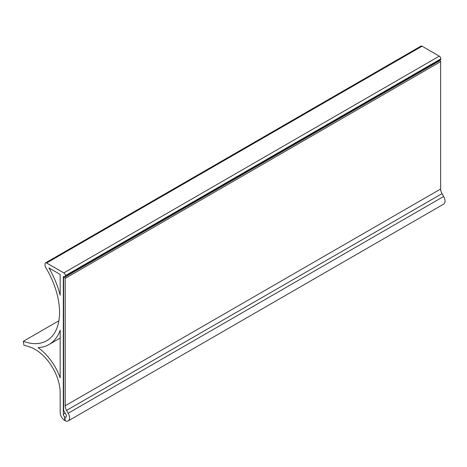 <?xml version="1.0" encoding="UTF-8"?>
<svg xmlns="http://www.w3.org/2000/svg" width="467" height="467" viewBox="0 0 467 467"><rect width="100%" height="100%" fill="white"/><g stroke="black" fill="none" stroke-linecap="round" stroke-linejoin="round"><path stroke-width="0.7" d="M65.193 413.155L63.302 414.247A2.212 1.278 -120 0 0 64.709 416.856L64.709 420.475A6.637 3.829 60 0 1 60.173 412.437L60.173 392.759A35.399 20.437 -120 0 0 35.142 349.404A35.399 20.437 -120 0 0 29.462 346.876L23.893 345.16L23.35 341.289A61.948 35.766 -120 0 0 46.718 340.735A61.948 35.766 -120 0 0 45.054 266.418L45.054 263.89A2.212 1.278 60 0 1 45.515 262.874A2.212 1.278 60 0 1 46.618 262.985L63.827 272.921A2.212 1.278 60 0 1 65.392 275.635A2.212 1.278 60 0 1 64.936 276.645A2.212 1.278 60 0 1 63.897 276.575A0.887 0.514 60 0 0 63.483 276.546A0.887 0.514 60 0 0 63.302 276.954L63.926 276.592M63.302 414.247L63.302 276.954M60.173 274.427L48.936 267.935A66.372 38.323 60 0 1 60.173 295.272L60.173 274.427M60.173 377.861L60.173 330.198A66.372 38.323 60 0 1 48.93 344.564A66.372 38.323 60 0 1 38.055 347.646A39.823 22.994 60 0 1 60.173 377.861M439.704 60.36L440.019 60.541L64.551 277.316A0.887 0.514 60 0 1 65.182 278.396L65.182 405.782A6.637 3.829 60 0 0 66.553 410.405L68.188 413.231A6.637 3.829 60 0 1 68.188 420.895A6.637 3.829 60 0 1 65.024 420.656A6.637 3.829 60 0 1 64.715 420.475L64.709 416.856A2.212 1.278 60 0 0 65.024 417.037L65.024 417.037A2.212 1.278 -120 0 0 65.975 417.066A2.212 1.278 -120 0 0 65.975 414.509L64.072 411.217A2.212 1.278 60 0 1 63.617 409.676L63.617 277.497A0.887 0.514 60 0 1 63.798 277.089A0.887 0.514 60 0 1 64.242 277.135L439.704 60.36A0.887 0.514 -120 0 0 439.622 60.319M46.618 262.985L422.08 46.215L439.289 56.151A2.212 1.278 -120 0 1 440.854 58.86A2.212 1.278 60 0 1 440.399 59.875L64.936 276.645M422.08 46.215A2.212 1.278 -120 0 0 420.977 46.105L45.515 262.874M23.35 341.289L58.883 320.776M68.188 420.895L443.65 204.126A6.637 3.829 -120 0 0 443.65 196.461L68.188 413.231M65.024 417.037L65.024 420.656M64.551 277.316L64.242 277.135M65.182 278.396L440.644 61.626L440.644 189.007A6.637 3.829 -120 0 0 442.021 193.636L443.65 196.461M440.644 61.626A0.887 0.514 -120 0 0 440.019 60.541M440.854 58.86L65.392 275.635M439.289 56.151L63.827 272.921M66.553 410.405L442.021 193.636M440.644 189.007L65.182 405.782M48.93 344.564L60.173 338.073M63.798 277.089L64.405 276.744"/></g></svg>
